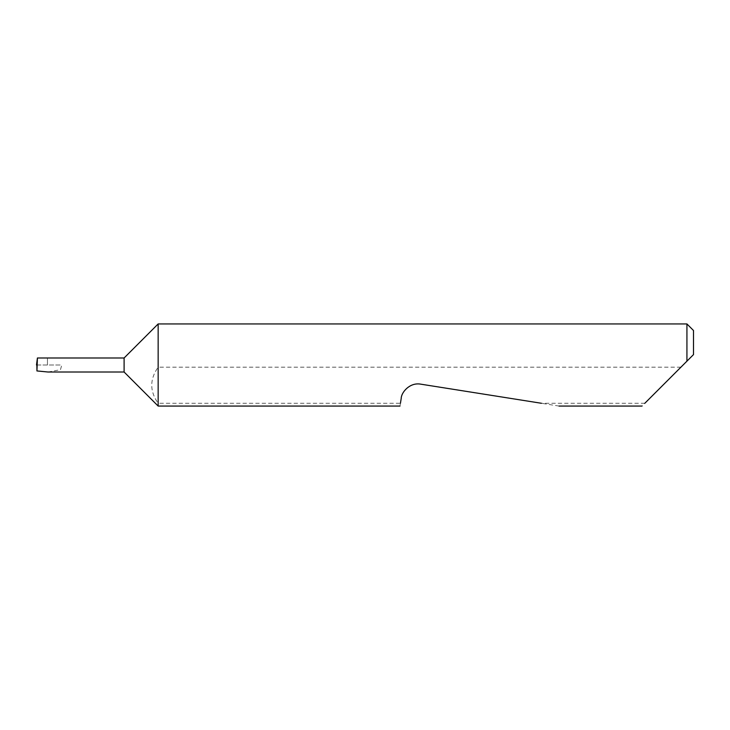 <?xml version="1.0" encoding="UTF-8"?>
<svg xmlns="http://www.w3.org/2000/svg" width="730" height="730" viewBox="0 0 730 730"><rect width="100%" height="100%" fill="white"/><g stroke="black" fill="none" stroke-linecap="round" stroke-linejoin="round"><path stroke-width="0.55" stroke-dasharray="3.65 2.74" d="M124.1 357.992L124.1 372.008M158.154 323.938L158.154 367.19C149.632 379.235 149.632 391.262 158.154 403.279L158.154 406.062M683.097 365L642.035 406.062M559.034 406.062L420.763 384.162C412.532 382.082 401.783 389.893 401.217 398.361L400.441 403.279L158.154 403.279M400.441 403.279L400.004 406.062M644.818 403.279L541.45 403.279M686.93 323.938L686.93 361.168M48.007 372.008L60.462 369.709L61.767 365L36.874 365M36.5 365L61.767 365M47.45 357.992L47.45 365L47.45 357.992L37.294 357.992M680.908 367.19L158.154 367.19M693.5 354.598L693.5 330.507"/><path stroke-width="1.09" d="M124.1 372.008L124.1 357.992L37.422 357.992L36.938 370.94L48.007 372.008L124.1 372.008L158.154 406.062L158.154 323.938L686.93 323.938L686.93 361.168L683.097 365L693.5 354.598L686.93 361.168M644.818 403.279L683.097 365M400.441 403.279L401.217 398.361C401.235 392.548 409.703 382.1 420.763 384.162L541.45 403.279M37.422 357.992L36.5 365L37.047 365M36.938 370.94L36.874 365M686.93 323.938L693.5 330.507L693.5 354.598M642.035 406.062L559.034 406.062M400.004 406.062L158.154 406.062M124.1 357.992L158.154 323.938"/></g></svg>
